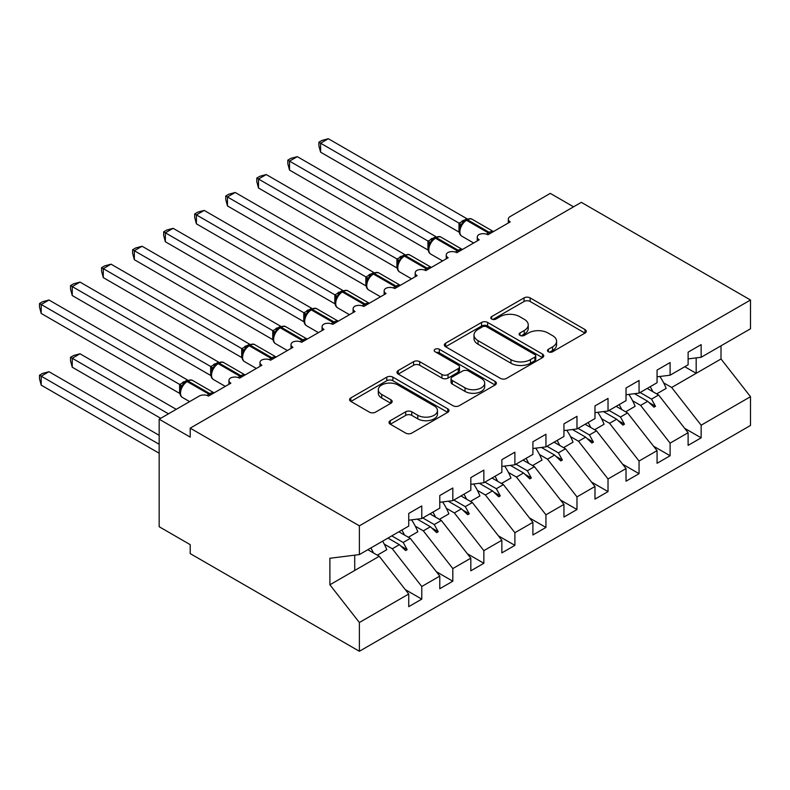 <?xml version="1.0" encoding="UTF-8"?>
<svg xmlns="http://www.w3.org/2000/svg" width="790" height="790" viewBox="0 0 790 790"><rect width="100%" height="100%" fill="white"/><g stroke="black" fill="none" stroke-linecap="round" stroke-linejoin="round"><path stroke-width="1.19" d="M548.349 351.767A3.012 1.738 0 0 0 552.615 351.767L584.995 333.084A4.306 2.489 0 0 0 586.259 331.316A4.306 2.489 0 0 0 584.995 329.558L530.149 297.899A4.306 2.489 0 0 0 524.056 297.899L491.676 316.593A3.012 1.738 0 0 0 490.797 317.817A3.012 1.738 0 0 0 491.676 319.051A3.012 1.738 0 0 0 495.942 319.051L500.139 316.632A13.786 7.959 0 0 1 519.632 316.632L524.205 319.269A13.786 7.959 0 0 1 528.243 324.897A13.786 7.959 0 0 1 524.205 330.526L520.018 332.946A3.012 1.738 0 0 0 519.129 334.18A3.012 1.738 0 0 0 520.018 335.414A3.012 1.738 0 0 0 524.284 335.414L528.471 332.995A13.786 7.959 0 0 1 547.974 332.995L552.546 335.632A13.786 7.959 0 0 1 556.585 341.26A13.786 7.959 0 0 1 552.546 346.889L548.349 349.308A3.012 1.738 0 0 0 547.47 350.543A3.012 1.738 0 0 0 548.349 351.767L548.349 349.308M390.29 420.685A4.306 2.489 0 0 0 389.036 422.443A4.306 2.489 0 0 0 390.29 424.2L405.685 433.088A4.306 2.489 0 0 0 411.778 433.088L447.733 412.331A4.306 2.489 0 0 0 448.987 410.573A4.306 2.489 0 0 0 447.733 408.805L392.887 377.146A4.306 2.489 0 0 0 386.794 377.146L350.839 397.903A4.306 2.489 0 0 0 349.575 399.661A4.306 2.489 0 0 0 350.839 401.419L369.424 412.153A4.306 2.489 0 0 0 375.517 412.153L390.902 403.265A4.306 2.489 0 0 0 392.166 401.508A4.306 2.489 0 0 0 390.902 399.75L381.688 394.427A11.524 6.656 0 0 1 378.311 389.727A11.524 6.656 0 0 1 385.431 383.575A11.524 6.656 0 0 1 397.992 385.016L434.095 405.863A11.524 6.656 0 0 1 437.472 410.573A11.524 6.656 0 0 1 430.353 416.715A11.524 6.656 0 0 1 417.791 415.273L411.778 411.797A4.306 2.489 0 0 0 405.685 411.797L390.29 420.685L390.29 424.2M688.11 358.897L701.145 357.278L750.5 328.778L750.5 300.012L581.322 202.339L190.202 428.15L190.202 437.117L159.165 419.194L199.208 396.076A6.587 3.802 180 0 1 208.52 396.076L230.868 383.17A6.587 3.802 0 0 1 228.942 380.484A6.587 3.802 0 0 1 230.571 377.976A6.587 3.802 180 0 1 239.558 378.153L261.905 365.247A6.587 3.802 0 0 1 259.979 362.561A6.587 3.802 0 0 1 261.609 360.062A6.587 3.802 180 0 1 270.605 360.23L292.952 347.324A6.587 3.802 0 0 1 291.026 344.637A6.587 3.802 0 0 1 292.656 342.139A6.587 3.802 180 0 1 301.642 342.307L323.989 329.41A6.587 3.802 0 0 1 322.063 326.714A6.587 3.802 0 0 1 323.693 324.216A6.587 3.802 180 0 1 332.679 324.384L355.036 311.487A6.587 3.802 0 0 1 353.1 308.801A6.587 3.802 0 0 1 354.73 306.293A6.587 3.802 180 0 1 363.726 306.471L386.073 293.564A6.587 3.802 0 0 1 384.147 290.878A6.587 3.802 0 0 1 385.777 288.37A6.587 3.802 180 0 1 394.763 288.548L417.12 275.641A6.587 3.802 0 0 1 415.185 272.955A6.587 3.802 0 0 1 416.814 270.447A6.587 3.802 180 0 1 425.81 270.624L448.157 257.718A6.587 3.802 0 0 1 446.232 255.032A6.587 3.802 0 0 1 447.861 252.533A6.587 3.802 180 0 1 456.847 252.701L479.194 239.795A6.587 3.802 0 0 1 477.269 237.109A6.587 3.802 0 0 1 478.898 234.61A6.587 3.802 180 0 1 487.894 234.778L510.241 221.881A6.587 3.802 0 0 1 508.316 219.186A6.587 3.802 0 0 1 510.241 216.5L550.284 193.382L573.56 206.822M750.5 300.012L359.381 525.824L190.202 428.15M500.435 378.38A4.306 2.489 0 0 0 506.538 378.38L542.483 357.623A4.306 2.489 0 0 0 543.747 355.856A4.306 2.489 0 0 0 542.483 354.098L487.647 322.438A4.306 2.489 0 0 0 481.545 322.438L445.6 343.196A4.306 2.489 0 0 0 444.336 344.954A4.306 2.489 0 0 0 445.6 346.711L500.435 378.38M436.287 352.419A3.012 1.738 0 0 1 439.349 352.844L439.349 349.259L495.113 381.452A4.306 2.489 0 0 1 496.367 383.219A4.306 2.489 0 0 1 495.113 384.977L459.158 405.734A4.306 2.489 0 0 1 453.065 405.734L398.219 374.065L398.219 370.55A4.306 2.489 0 0 0 396.955 372.307A4.306 2.489 0 0 0 398.219 374.065M398.219 370.55L413.604 361.662A4.306 2.489 0 0 1 419.697 361.662L441.936 374.509A4.306 2.489 0 0 0 448.029 374.509L458.24 368.614A4.306 2.489 0 0 0 459.504 366.856A4.306 2.489 0 0 0 458.24 365.099L435.083 351.728A3.012 1.738 0 0 1 434.204 350.493A3.012 1.738 0 0 1 436.06 348.884A3.012 1.738 0 0 1 439.349 349.259M359.381 525.824L359.381 554.59L408.736 526.091L408.736 513.461L421.771 505.936L421.771 518.566L408.736 520.195M405.29 589.607L421.771 599.126L421.771 586.496L439.773 576.098L410.287 538.375L398.881 531.788M384.276 544.142L392.284 548.764L421.771 586.496M421.771 518.566L439.773 508.177L439.773 495.537L452.818 488.013L452.818 500.643L439.773 502.272M436.327 571.693L452.818 581.203L452.818 568.573L470.82 558.175L441.324 520.452L429.918 513.865M415.323 526.229L423.322 530.841L452.818 568.573M452.818 500.643L470.82 490.254L470.82 477.614L483.855 470.09L483.855 482.729L470.82 484.349M467.374 553.77L483.855 563.28L483.855 550.65L501.857 540.251L472.371 502.529L460.965 495.942M446.36 508.306L454.369 512.927L483.855 550.65M483.855 482.729L501.857 472.331L501.857 459.691L514.892 452.166L514.892 464.806L501.857 466.426M498.411 535.847L514.892 545.367L514.892 532.727L532.904 522.328L503.408 484.606L492.002 478.019M477.407 490.383L485.406 495.004L514.892 532.727M514.892 464.806L532.904 454.408L532.904 441.778L545.939 434.243L545.939 446.883L532.904 448.503M529.458 517.924L545.939 527.443L545.939 514.804L563.942 504.415L534.455 466.683L523.039 460.096M508.444 472.459L516.453 477.081L545.939 514.804M545.939 446.883L563.942 436.485L563.942 423.855L576.976 416.33L576.976 428.96L563.942 430.59M560.495 500.001L576.976 509.52L576.976 496.88L594.979 486.492L565.492 448.769L554.086 442.183M539.491 454.536L547.49 459.158L576.976 496.88M576.976 428.96L594.979 418.562L594.979 405.932L608.024 398.407L608.024 411.037L594.979 412.666M591.532 482.078L608.024 491.597L608.024 478.967L626.026 468.569L596.539 430.846L585.123 424.26M570.528 436.613L578.527 441.235L608.024 478.967M608.024 411.037L626.026 400.649L626.026 388.009L639.061 380.484L639.061 393.114L626.026 394.743M622.579 464.155L639.061 473.674L639.061 461.044L657.063 450.646L627.576 412.923L616.17 406.337M601.565 418.7L609.574 423.312L639.061 461.044M639.061 393.114L657.063 382.725L657.063 370.085L670.108 362.561L670.108 375.201L657.063 376.82M653.616 446.241L670.108 455.751L670.108 443.121L688.11 432.723L688.11 445.363L701.145 437.838L701.145 425.198L750.5 396.699L750.5 425.464L359.381 651.276L190.202 553.602L190.202 544.646L159.165 526.723L159.165 419.194M632.612 400.777L640.611 405.398L670.108 443.121M701.145 357.278L701.145 344.637L688.11 352.162L688.11 364.802L670.108 375.201M684.663 428.318L701.145 437.838M663.649 382.854L671.658 387.475L701.145 425.198M359.381 554.59L329.894 558.263L329.894 584.788L379.249 556.298L367.834 549.712M379.249 556.298L408.736 594.021L408.736 606.651L421.771 599.126M452.818 581.203L439.773 588.728L439.773 576.098M483.855 563.28L470.82 570.814L470.82 558.175M514.892 545.367L501.857 552.891L501.857 540.251M545.939 527.443L532.904 534.968L532.904 522.328M576.976 509.52L563.942 517.045L563.942 504.415M608.024 491.597L594.979 499.122L594.979 486.492M639.061 473.674L626.026 481.199L626.026 468.569M670.108 455.751L657.063 463.286L657.063 450.646M329.894 584.788L359.381 622.51L408.736 594.021M359.381 622.51L359.381 651.276M392.284 548.764L399.375 544.665L405.616 550.551L407.166 549.652L403.186 542.473L410.287 538.375M391.781 535.887L403.186 542.473M387.969 538.079L399.375 544.665M423.322 530.841L430.422 526.752L436.653 532.628L438.213 531.729L434.233 524.55L441.324 520.452M422.828 517.963L434.233 524.55M417.229 519.139L430.422 526.752M454.369 512.927L461.459 508.829L467.7 514.705L469.25 513.806L465.271 506.627L472.371 502.529M453.865 500.04L465.271 506.627M448.276 501.216L461.459 508.829M485.406 495.004L492.506 490.906L498.737 496.782L500.287 495.893L496.318 488.704L503.408 484.606M484.902 482.117L496.318 488.704M479.313 483.292L492.506 490.906M516.453 477.081L523.543 472.983L529.784 478.868L531.334 477.97L527.355 470.781L534.455 466.683M515.949 464.194L527.355 470.781M510.36 465.369L523.543 472.983M547.49 459.158L554.59 455.06L560.821 460.945L562.371 460.047L558.402 452.858L565.492 448.769M546.986 446.271L558.402 452.858M541.397 447.446L554.59 455.06M578.527 441.235L585.627 437.137L591.868 443.022L593.418 442.124L589.439 434.944L596.539 430.846M578.033 428.358L589.439 434.944M572.434 429.523L585.627 437.137M609.574 423.312L616.664 419.223L622.905 425.099L624.456 424.2L620.476 417.021L627.576 412.923M609.07 410.435L620.476 417.021M603.481 411.61L616.664 419.223M640.611 405.398L647.711 401.3L653.942 407.176L655.502 406.277L651.523 399.098L658.613 395L688.11 432.723M640.117 392.512L651.523 399.098M658.613 395L647.207 388.413M634.518 393.687L647.711 401.3M671.658 387.475L721.013 358.976L750.5 396.699M684.772 366.728L696.178 373.315L696.178 357.89M721.013 345.803L721.013 358.976M354.72 570.449L354.72 555.173M649.044 402.554L655.502 406.277M618.007 420.478L624.456 424.2M586.96 438.401L593.418 442.124M555.923 456.324L562.371 460.047M524.876 474.237L531.334 477.97M493.839 492.16L500.287 495.893M462.792 510.083L469.25 513.806M431.755 528.006L438.213 531.729M400.718 545.93L407.166 549.652M549.554 352.192L552.546 350.474A13.786 7.959 0 0 0 556.585 344.845L556.585 341.26M528.243 324.897L528.243 328.482A13.786 7.959 0 0 1 524.205 334.111L521.222 335.839M584.936 333.113L530.149 301.484A4.306 2.489 0 0 0 524.056 301.484L492.881 319.476M542.434 357.653L487.647 326.023A4.306 2.489 0 0 0 481.545 326.023L445.649 346.751M534.87 357.09A3.012 1.738 0 0 0 535.758 355.856A3.012 1.738 0 0 0 534.87 354.631L486.729 326.833A3.012 1.738 0 0 0 482.463 326.833L478.049 329.391A13.786 7.959 0 0 0 474.01 335.019A13.786 7.959 0 0 0 478.049 340.648L510.952 359.638A13.786 7.959 0 0 0 530.455 359.638L534.87 357.09L534.87 360.675A3.012 1.738 0 0 0 535.758 359.44L535.758 355.856M474.01 335.019L474.01 338.604A13.786 7.959 0 0 0 478.049 344.233L478.049 340.648M534.87 360.675L530.455 363.222A13.786 7.959 0 0 1 510.952 363.222L478.049 344.233M398.269 374.104L413.604 365.247L413.604 361.662M459.504 366.856L459.504 370.441A4.306 2.489 0 0 1 458.24 372.199L448.029 378.094A4.306 2.489 0 0 1 441.936 378.094L419.697 365.247A4.306 2.489 0 0 0 413.604 365.247M439.349 352.844L495.054 385.007M465.024 387.831A11.524 6.656 0 0 0 477.585 389.272A11.524 6.656 0 0 0 484.695 383.13A11.524 6.656 0 0 0 481.317 378.42L468.598 371.073A4.306 2.489 0 0 0 462.506 371.073L452.295 376.968A4.306 2.489 0 0 0 451.041 378.726A4.306 2.489 0 0 0 452.295 380.484L465.024 387.831L465.024 391.415A11.524 6.656 0 0 0 477.585 392.857A11.524 6.656 0 0 0 484.695 386.715L484.695 383.13M451.041 378.726L451.041 382.311A4.306 2.489 0 0 0 452.295 384.068L452.295 380.484M465.024 391.415L452.295 384.068M437.472 410.573L437.472 414.157A11.524 6.656 0 0 1 430.353 420.3A11.524 6.656 0 0 1 417.791 418.858L411.778 415.382A4.306 2.489 0 0 0 405.685 415.382L390.349 424.24M378.311 389.727L378.311 393.311A11.524 6.656 0 0 0 381.688 398.012L381.688 394.427M390.843 403.305L381.688 398.012M447.673 412.36L392.887 380.731A4.306 2.489 0 0 0 386.794 380.731L350.898 401.458M320.582 152.164L318.874 145.794L318.874 142.22L320.582 143.197L328.334 138.724L466.89 218.712L459.128 223.195L320.582 143.197L320.582 152.164L458.99 232.072L458.99 223.116M465.152 220.509A2.192 1.264 60 0 1 465.448 220.203L462.673 222.523L460.165 226.572A4.829 3.496 18 0 0 458.97 223.175M461.706 224.864L459.128 223.195M318.874 142.22L321.974 140.422L328.334 138.724M320.582 223.847L396.985 267.968M650.219 386.675A35.116 20.273 60 0 1 652.836 391.662M659.867 376.475A35.116 20.273 60 0 1 666.158 388.423L656.688 393.884M647.583 388.196A29.852 17.232 60 0 1 647.958 388.848M289.535 241.77L365.948 285.881M619.172 404.599A35.116 20.273 60 0 1 621.789 409.585M628.83 394.388A35.116 20.273 60 0 1 635.111 406.337L625.65 411.807M616.546 406.119A29.852 17.232 60 0 1 616.921 406.771M258.498 259.693L334.901 303.804M588.135 422.522A35.116 20.273 60 0 1 590.752 427.509M597.783 412.311A35.116 20.273 60 0 1 604.074 424.26L594.603 429.73M585.499 424.042A29.852 17.232 60 0 1 585.874 424.684M227.451 277.616L303.864 321.728M557.098 440.445A35.116 20.273 60 0 1 559.715 445.422M566.746 430.234A35.116 20.273 60 0 1 573.027 442.183L563.566 447.654M554.462 441.966A29.852 17.232 60 0 1 554.837 442.607M196.414 295.539L272.817 339.651M526.051 458.358A35.116 20.273 60 0 1 528.668 463.345M535.709 448.157A35.116 20.273 60 0 1 541.989 460.106L532.519 465.577M523.414 459.889A29.852 17.232 60 0 1 523.79 460.531M289.535 170.087L287.827 163.718L287.827 160.143L289.535 161.12L297.297 156.647L435.853 236.635L428.081 241.118L289.535 161.12L289.535 170.087L427.943 249.996L427.943 241.029M434.115 238.432A2.192 1.264 60 0 1 434.411 238.126L431.636 240.446L429.128 244.495A4.829 3.496 18 0 0 427.923 241.098M430.669 242.787L428.081 241.118M287.827 160.143L290.927 158.346L297.297 156.647M258.498 188.01L256.79 181.641L256.79 178.056L258.498 179.044L266.26 174.56L404.806 254.558L397.044 259.041L258.498 179.044L258.498 188.01L396.906 267.919L396.906 258.952M403.068 256.355A2.192 1.264 60 0 1 403.374 256.039L400.599 258.37L398.081 262.418A4.829 3.496 18 0 0 396.886 259.011M399.622 260.7L397.044 259.041M256.79 178.056L259.89 176.269L266.26 174.56M227.451 205.923L225.752 199.564L225.752 195.979L227.451 196.967L235.213 192.483L373.769 272.471L365.997 276.954L227.451 196.967L227.451 205.923L365.859 285.842L365.859 276.875M372.031 274.278A2.192 1.264 60 0 1 372.327 273.962L369.552 276.283L367.044 280.332A4.829 3.496 18 0 0 365.839 276.935M368.584 278.623L365.997 276.954M225.752 195.979L228.853 194.192L235.213 192.483M196.414 223.847L194.705 217.487L194.705 213.902L196.414 214.89L204.175 210.407L342.722 290.394L334.96 294.877L196.414 214.89L196.414 223.847L334.822 303.755L334.822 294.798M340.984 292.201A2.192 1.264 60 0 1 341.29 291.885L338.515 294.206L336.007 298.255A4.829 3.496 18 0 0 334.802 294.858M337.537 296.546L334.96 294.877M194.705 213.902L197.806 212.115L204.175 210.407M165.367 313.462L241.78 357.574M495.014 476.281A35.116 20.273 60 0 1 497.631 481.268M504.662 466.08A35.116 20.273 60 0 1 510.952 478.029L501.482 483.49M492.377 477.802A29.852 17.232 60 0 1 492.753 478.454M165.367 241.77L163.668 235.4L163.668 231.826L165.367 232.813L173.129 228.33L311.685 308.317L303.923 312.8L165.367 232.813L165.367 241.77L303.785 321.678L303.785 312.722M309.947 310.115A2.192 1.264 60 0 1 310.243 309.808L307.468 312.129L304.96 316.178A4.829 3.496 18 0 0 303.765 312.781M306.5 314.469L303.923 312.8M163.668 231.826L166.769 230.038L173.129 228.33M134.33 331.375L210.742 375.497M463.967 494.204A35.116 20.273 60 0 1 466.584 499.191M473.625 484.003A35.116 20.273 60 0 1 479.905 495.952L470.435 501.413M461.34 495.725A29.852 17.232 60 0 1 461.706 496.377M134.33 259.693L132.621 253.323L132.621 249.749L134.33 250.726L142.091 246.253L280.638 326.24L272.876 330.724L134.33 250.726L134.33 259.693L272.738 339.601L272.738 330.645M278.91 328.038A2.192 1.264 60 0 1 279.206 327.731L276.431 330.052L273.923 334.101A4.829 3.496 18 0 0 272.718 330.704M275.453 332.393L272.876 330.724M132.621 249.749L135.722 247.951L142.091 246.253M103.293 349.299L179.695 393.41M432.93 512.127A35.116 20.273 60 0 1 435.547 517.114M442.578 501.926A35.116 20.273 60 0 1 448.868 513.875L439.398 519.336M430.293 513.648A29.852 17.232 60 0 1 430.669 514.3M103.293 277.616L101.584 271.247L101.584 267.672L103.293 268.649L111.044 264.176L249.601 344.163L241.839 348.647L103.293 268.649L103.293 277.616L241.701 357.524L241.701 348.558M247.863 345.961A2.192 1.264 60 0 1 248.159 345.655L245.384 347.975L242.876 352.024A4.829 3.496 18 0 0 241.681 348.627M244.416 350.316L241.839 348.647M101.584 267.672L104.685 265.875L111.044 264.176M70.537 357.278L72.246 358.265L72.246 367.222L70.537 360.852L70.537 357.278L73.638 355.49L80.007 353.782L72.246 358.265L168.477 413.822M72.246 367.222L160.716 418.295M80.007 353.782L176.239 409.339M401.883 530.051A35.116 20.273 60 0 1 404.5 535.037M411.541 519.84A35.116 20.273 60 0 1 417.821 531.788L408.361 537.259M399.256 531.571A29.852 17.232 60 0 1 399.631 532.223M72.246 295.539L70.537 289.17L70.537 285.585L72.246 286.572L80.007 282.089L218.563 362.087L210.792 366.57L72.246 286.572L72.246 295.539L210.654 375.447L210.654 366.481M216.825 363.884A2.192 1.264 60 0 1 217.122 363.568L214.347 365.898L211.839 369.947A4.829 3.496 18 0 0 210.634 366.54M213.379 368.229L210.792 366.57M70.537 285.585L73.638 283.798L80.007 282.089M39.5 375.201L41.208 376.178L41.208 385.145L39.5 378.775L39.5 375.201L42.601 373.403L48.97 371.705L41.208 376.178L159.165 444.286M41.208 385.145L159.165 453.243M48.97 371.705L159.165 435.32M370.846 547.974A35.116 20.273 60 0 1 373.463 552.951M382.637 541.16A35.116 20.273 60 0 1 386.784 549.712L377.314 555.182M368.209 549.494A29.852 17.232 60 0 1 368.584 550.136M41.208 313.452L39.5 307.093L39.5 303.508L41.208 304.496L48.97 300.012L187.516 380L179.755 384.483L41.208 304.496L41.208 313.452L179.616 393.371L179.616 384.404M185.778 381.807A2.192 1.264 60 0 1 186.085 381.491L183.31 383.812L180.792 387.86C179.231 392.709 179.784 395.918 182.46 397.479L189.61 401.616M182.332 386.152L179.755 384.483M39.5 303.508L42.601 301.721L48.97 300.012M552.546 350.474L552.546 346.889M520.018 335.414L520.018 332.946M524.205 334.111L524.205 330.526M491.676 319.051L491.676 316.593M524.056 301.484L524.056 297.899M530.149 301.484L530.149 297.899M584.995 333.084L584.995 329.558M445.6 346.711L445.6 343.196M481.545 326.023L481.545 322.438M487.647 326.023L487.647 322.438M542.483 357.623L542.483 354.098M510.952 363.222L510.952 359.638M530.455 363.222L530.455 359.638M419.697 365.247L419.697 361.662M441.936 378.094L441.936 374.509M448.029 378.094L448.029 374.509M458.24 372.199L458.24 368.614M495.113 384.977L495.113 381.452M405.685 415.382L405.685 411.797M411.778 415.382L411.778 411.797M417.791 418.858L417.791 415.273M390.902 403.265L390.902 399.75M350.839 401.419L350.839 397.903M386.794 380.731L386.794 377.146M392.887 380.731L392.887 377.146M447.733 412.331L447.733 408.805M490.264 233.406A2.192 1.264 -120 0 0 489.207 232.319A9.441 5.451 -60 0 1 493.394 231.598M466.386 219.66C469.033 218.455 470.968 218.336 472.203 219.304A9.441 5.451 120 0 0 467.483 219.768A2.192 1.264 -120 0 0 466.386 219.66L465.448 220.203A2.192 1.264 60 0 1 466.554 220.311A9.441 5.451 120 0 0 459.879 231.865A9.441 5.451 120 0 0 461.834 236.19L473.644 243.004M486.492 234.166A9.441 5.451 -60 0 1 488.279 232.853L489.207 232.319L467.483 219.768L466.554 220.311L488.279 232.853A2.192 1.264 60 0 1 489.336 233.949M464.431 220.884A4.829 2.785 60 0 1 463.019 220.42M463.779 221.417A4.829 2.785 60 0 1 462.081 220.953M459.227 251.329A2.192 1.264 -120 0 0 458.17 250.242A9.441 5.451 -60 0 1 462.348 249.522M435.339 237.583C437.986 236.378 439.921 236.259 441.156 237.227A9.441 5.451 120 0 0 436.435 237.691A2.192 1.264 -120 0 0 435.339 237.583L434.411 238.126A2.192 1.264 60 0 1 435.507 238.234A9.441 5.451 120 0 0 428.832 249.788A9.441 5.451 120 0 0 430.787 254.113L442.598 260.927M455.455 252.089A9.441 5.451 -60 0 1 457.232 250.776L458.17 250.242L436.435 237.691L435.507 238.234L457.232 250.776A2.192 1.264 60 0 1 458.299 251.872M433.384 238.807A4.829 2.785 60 0 1 431.972 238.343M432.742 239.34A4.829 2.785 60 0 1 431.044 238.876M428.18 269.252A2.192 1.264 -120 0 0 427.123 268.156A9.441 5.451 -60 0 1 431.31 267.445M404.302 255.506C406.949 254.301 408.884 254.182 410.119 255.15A9.441 5.451 120 0 0 405.398 255.614A2.192 1.264 -120 0 0 404.302 255.506L403.374 256.039A2.192 1.264 60 0 1 404.47 256.148A9.441 5.451 120 0 0 397.795 267.711A9.441 5.451 120 0 0 399.75 272.037L411.56 278.85M424.408 270.012A9.441 5.451 -60 0 1 426.195 268.699L427.123 268.156L405.398 255.614L404.47 256.148L426.195 268.699A2.192 1.264 60 0 1 427.252 269.785M402.347 256.72A4.829 2.785 60 0 1 400.935 256.266M401.695 257.254A4.829 2.785 60 0 1 399.997 256.799M397.143 287.175A2.192 1.264 -120 0 0 396.086 286.079A9.441 5.451 -60 0 1 400.273 285.368M373.255 273.429C375.902 272.224 377.847 272.106 379.072 273.073A9.441 5.451 120 0 0 374.361 273.538A2.192 1.264 -120 0 0 373.255 273.429L372.327 273.962A2.192 1.264 60 0 1 373.423 274.071A9.441 5.451 120 0 0 366.748 285.634A9.441 5.451 120 0 0 368.703 289.95L380.513 296.773M393.371 287.925A9.441 5.451 -60 0 1 395.158 286.622L396.086 286.079L374.361 273.538L373.423 274.071L395.158 286.622A2.192 1.264 60 0 1 396.215 287.708M371.31 274.644A4.829 2.785 60 0 1 369.888 274.179M370.658 275.177A4.829 2.785 60 0 1 368.96 274.723M366.106 305.098A2.192 1.264 -120 0 0 365.049 304.002A9.441 5.451 -60 0 1 369.226 303.291M342.218 291.352C344.865 290.137 346.8 290.019 348.035 290.987A9.441 5.451 120 0 0 343.314 291.461A2.192 1.264 -120 0 0 342.218 291.352L341.29 291.885A2.192 1.264 60 0 1 342.386 291.994A9.441 5.451 120 0 0 335.71 303.558A9.441 5.451 120 0 0 337.666 307.873L349.476 314.697M362.324 305.849A9.441 5.451 -60 0 1 364.111 304.545L365.049 304.002L343.314 291.461L342.386 291.994L364.111 304.545A2.192 1.264 60 0 1 365.168 305.631M340.263 292.567A4.829 2.785 60 0 1 338.851 292.103M339.611 293.1A4.829 2.785 60 0 1 337.923 292.646M335.059 323.011A2.192 1.264 -120 0 0 334.002 321.925A9.441 5.451 -60 0 1 338.189 321.214M311.181 309.275C313.818 308.06 315.763 307.942 316.997 308.91A9.441 5.451 120 0 0 312.277 309.384A2.192 1.264 -120 0 0 311.181 309.275L310.243 309.808A2.192 1.264 60 0 1 311.339 309.917A9.441 5.451 120 0 0 304.673 321.481A9.441 5.451 120 0 0 306.619 325.796L318.429 332.62M331.287 323.772A9.441 5.451 -60 0 1 333.074 322.458L334.002 321.925L312.277 309.384L311.339 309.917L333.074 322.458A2.192 1.264 60 0 1 334.131 323.554M309.226 310.49A4.829 2.785 60 0 1 307.804 310.026M308.574 311.023A4.829 2.785 60 0 1 306.875 310.569M304.022 340.934A2.192 1.264 -120 0 0 302.965 339.848A9.441 5.451 -60 0 1 307.142 339.137M280.134 327.188C282.781 325.984 284.716 325.865 285.95 326.833A9.441 5.451 120 0 0 281.23 327.297A2.192 1.264 -120 0 0 280.134 327.188L279.206 327.731A2.192 1.264 60 0 1 280.302 327.84A9.441 5.451 120 0 0 273.626 339.394A9.441 5.451 120 0 0 275.582 343.719L287.392 350.533M300.249 341.695A9.441 5.451 -60 0 1 302.027 340.381L302.965 339.848L281.23 327.297L280.302 327.84L302.027 340.381A2.192 1.264 60 0 1 303.084 341.478M278.179 328.413A4.829 2.785 60 0 1 276.767 327.949M277.527 328.946A4.829 2.785 60 0 1 275.838 328.482M272.975 358.858A2.192 1.264 -120 0 0 271.918 357.771A9.441 5.451 -60 0 1 276.105 357.05M249.097 345.112C251.743 343.907 253.679 343.788 254.913 344.756A9.441 5.451 120 0 0 250.193 345.22A2.192 1.264 -120 0 0 249.097 345.112L248.159 345.655A2.192 1.264 60 0 1 249.265 345.763A9.441 5.451 120 0 0 242.589 357.317A9.441 5.451 120 0 0 244.544 361.642L256.355 368.456M269.202 359.618A9.441 5.451 -60 0 1 270.99 358.305L271.918 357.771L250.193 345.22L249.265 345.763L270.99 358.305A2.192 1.264 60 0 1 272.046 359.401M247.142 346.336A4.829 2.785 60 0 1 245.73 345.872M246.49 346.869A4.829 2.785 60 0 1 244.791 346.405M241.938 376.781A2.192 1.264 -120 0 0 240.881 375.685A9.441 5.451 -60 0 1 245.058 374.974M218.05 363.035C220.696 361.83 222.632 361.711 223.866 362.679A9.441 5.451 120 0 0 219.146 363.143A2.192 1.264 -120 0 0 218.05 363.035L217.122 363.568A2.192 1.264 60 0 1 218.218 363.676A9.441 5.451 120 0 0 211.542 375.24A9.441 5.451 120 0 0 213.498 379.565L225.308 386.379M238.165 377.541A9.441 5.451 -60 0 1 239.943 376.228L240.881 375.685L219.146 363.143L218.218 363.676L239.943 376.228A2.192 1.264 60 0 1 241.009 377.314M216.105 364.249A4.829 2.785 60 0 1 214.683 363.795M215.453 364.782A4.829 2.785 60 0 1 213.754 364.328M210.9 394.704A2.192 1.264 -120 0 0 209.834 393.608A9.441 5.451 -60 0 1 214.021 392.897M187.013 380.958C189.659 379.753 191.595 379.635 192.829 380.602A9.441 5.451 120 0 0 188.109 381.066A2.192 1.264 -120 0 0 187.013 380.958L186.085 381.491A2.192 1.264 60 0 1 187.181 381.6A9.441 5.451 120 0 0 180.505 393.163A9.441 5.451 120 0 0 182.46 397.479M207.118 395.464A9.441 5.451 -60 0 1 208.906 394.151L209.834 393.608L188.109 381.066L187.181 381.6L208.906 394.151A2.192 1.264 60 0 1 209.962 395.237M185.058 382.172A4.829 2.785 60 0 1 183.645 381.708M184.406 382.706A4.829 2.785 60 0 1 182.707 382.251M180.782 387.9A4.829 3.496 18 0 0 179.597 384.463M508.316 222.987L508.316 219.186M477.269 240.911L477.269 237.109M446.232 258.834L446.232 255.032M415.185 276.757L415.185 272.955M384.147 294.68L384.147 290.878M353.1 312.603L353.1 308.801M322.063 330.516L322.063 326.714M291.026 348.439L291.026 344.637M259.979 366.363L259.979 362.561M228.942 384.286L228.942 380.484M472.203 219.304L493.444 231.569M460.165 226.572C458.605 231.421 459.158 234.62 461.834 236.19M441.156 237.227L462.407 249.492M429.128 244.495C427.568 249.334 428.121 252.543 430.787 254.113M410.119 255.15L431.37 267.415M398.091 262.418C396.521 267.257 397.074 270.466 399.75 272.037M379.072 273.073L400.323 285.338M367.044 280.332C365.484 285.18 366.037 288.39 368.703 289.95M348.035 290.987L369.286 303.261M336.007 298.255C334.437 303.103 334.99 306.313 337.666 307.873M316.997 308.91L338.238 321.175M304.96 316.178C303.4 321.026 303.953 324.236 306.619 325.796M285.95 326.833L307.201 339.098M273.923 334.101C272.353 338.95 272.915 342.149 275.582 343.719M254.913 344.756L276.154 357.021M242.876 352.024C241.315 356.873 241.868 360.072 244.544 361.642M223.866 362.679L245.117 374.944M211.839 369.947C210.278 374.786 210.831 377.995 213.498 379.565M192.829 380.602L214.08 392.867"/></g></svg>
